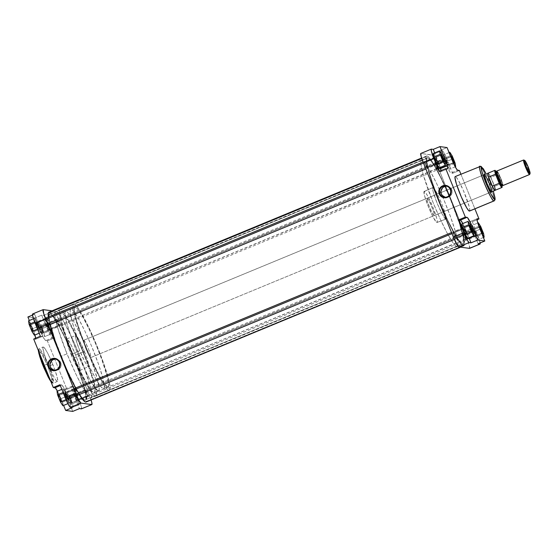 <?xml version="1.0" encoding="UTF-8"?>
<svg xmlns="http://www.w3.org/2000/svg" width="558" height="558" viewBox="0 0 558 558"><rect width="100%" height="100%" fill="white"/><g stroke="black" fill="none" stroke-linecap="round" stroke-linejoin="round"><path stroke-width="0.42" stroke-dasharray="2.79 2.09" d="M50.855 381.484L52.006 378.317L47.932 366.508L48.72 366.236L52.292 376.155L53.331 383.151L49.523 378.185A18.672 2.204 67.5 0 0 53.331 383.151A18.672 2.204 67.5 0 0 48.72 366.236L52.843 364.534A18.672 2.204 -112.5 0 1 57.453 381.449A18.672 2.204 -112.5 0 1 50.178 369.438A18.672 2.204 -112.5 0 1 47.883 364.074A18.672 2.204 -112.5 0 1 47.8 363.851L44.312 365.295L47.8 363.851L44.347 354.309L42.903 348.101L42.98 347.181L43.963 347.32L47.165 352.217L51.434 361.159L55.319 371.119L57.523 378.743L57.3 381.463L55.8 380.019L53.47 376.162L47.8 363.851A18.672 2.204 -112.5 0 1 43.182 346.936A18.672 2.204 -112.5 0 1 52.843 364.534L48.72 366.236A18.672 2.204 67.5 0 0 39.06 348.638A18.672 2.204 67.5 0 0 39.402 353.137L39.06 348.638L40.964 350.424L43.831 355.418L48.72 366.236L47.932 366.508L40.748 351.714L38.809 349.601L38.46 351.401M30.753 324.826A3.229 0.384 -112.5 0 1 30.774 324.833A3.229 0.384 -112.5 0 1 32.308 327.672A3.229 0.384 -112.5 0 1 33.222 330.761A3.229 0.384 -112.5 0 1 33.159 330.796L32.859 331.529A3.787 0.446 67.5 0 0 32.929 331.48A3.787 0.446 67.5 0 0 31.855 327.853A3.787 0.446 67.5 0 0 30.055 324.533A3.787 0.446 67.5 0 0 30.027 324.526L30.753 324.826L46.886 318.158A3.229 0.384 -112.5 0 1 48.49 321.094A3.229 0.384 -112.5 0 1 49.327 324.121A3.229 0.384 -112.5 0 1 49.299 324.128L33.159 330.796A3.229 0.384 67.5 0 0 33.187 330.796A3.229 0.384 67.5 0 0 32.35 327.769A3.229 0.384 67.5 0 0 30.753 324.826A3.229 0.384 67.5 0 0 30.725 324.833A3.229 0.384 67.5 0 0 31.562 327.86A3.229 0.384 67.5 0 0 33.159 330.796L49.299 324.128A3.229 0.384 -112.5 0 1 47.702 321.185A3.229 0.384 -112.5 0 1 46.865 318.158L30.753 324.826L29.951 324.575L30.927 327.958L32.859 331.529L31.952 328.097L30.027 324.526A3.787 0.446 67.5 0 0 30.927 327.958A3.787 0.446 67.5 0 0 32.859 331.529L33.159 330.796A3.229 0.384 -112.5 0 1 31.52 327.755A3.229 0.384 -112.5 0 1 30.753 324.826L30.055 324.533M59.239 395.336A3.229 0.384 -112.5 0 1 59.26 395.343A3.229 0.384 -112.5 0 1 60.794 398.182A3.229 0.384 -112.5 0 1 61.708 401.272A3.229 0.384 -112.5 0 1 61.652 401.314L61.345 402.046A3.787 0.446 67.5 0 0 61.415 401.997A3.787 0.446 67.5 0 0 60.341 398.37A3.787 0.446 67.5 0 0 58.541 395.043A3.787 0.446 67.5 0 0 58.513 395.036L59.239 395.336L75.379 388.668A3.229 0.384 -112.5 0 1 76.976 391.611A3.229 0.384 -112.5 0 1 77.82 394.632A3.229 0.384 -112.5 0 1 77.792 394.639L61.652 401.314A3.229 0.384 67.5 0 0 61.68 401.307A3.229 0.384 67.5 0 0 60.836 398.279A3.229 0.384 67.5 0 0 59.239 395.336A3.229 0.384 67.5 0 0 59.211 395.343A3.229 0.384 67.5 0 0 60.048 398.37A3.229 0.384 67.5 0 0 61.652 401.314L77.792 394.639A3.229 0.384 -112.5 0 1 76.188 391.695A3.229 0.384 -112.5 0 1 75.351 388.668L59.239 395.336L58.444 395.085L59.42 398.468L61.345 402.046L60.438 398.607L58.513 395.036A3.787 0.446 67.5 0 0 59.42 398.468A3.787 0.446 67.5 0 0 61.345 402.046L61.652 401.314A3.229 0.384 -112.5 0 1 60.006 398.266A3.229 0.384 -112.5 0 1 59.239 395.336L58.541 395.043M41.048 326.221A3.229 0.384 -112.5 0 1 41.069 326.228A3.229 0.384 -112.5 0 1 42.603 329.06A3.229 0.384 -112.5 0 1 43.517 332.149A3.229 0.384 -112.5 0 1 43.461 332.191L43.154 332.924A3.787 0.446 67.5 0 0 43.224 332.875A3.787 0.446 67.5 0 0 42.15 329.248A3.787 0.446 67.5 0 0 40.35 325.921A3.787 0.446 67.5 0 0 40.322 325.914L41.048 326.221L57.188 319.546A3.229 0.384 -112.5 0 1 58.785 322.489A3.229 0.384 -112.5 0 1 59.622 325.516A3.229 0.384 -112.5 0 1 59.601 325.516L43.461 332.191A3.229 0.384 67.5 0 0 43.489 332.191A3.229 0.384 67.5 0 0 42.645 329.164A3.229 0.384 67.5 0 0 41.048 326.221A3.229 0.384 67.5 0 0 41.02 326.221A3.229 0.384 67.5 0 0 41.857 329.248A3.229 0.384 67.5 0 0 43.461 332.191L59.601 325.516A3.229 0.384 -112.5 0 1 57.997 322.58A3.229 0.384 -112.5 0 1 57.16 319.553A3.229 0.384 -112.5 0 1 57.188 319.546L41.048 326.221L40.246 325.97L41.229 329.353L43.154 332.924L42.248 329.492L40.322 325.914A3.787 0.446 67.5 0 0 41.229 329.353A3.787 0.446 67.5 0 0 43.154 332.924L43.461 332.191A3.229 0.384 -112.5 0 1 41.815 329.15A3.229 0.384 -112.5 0 1 41.048 326.221M69.534 396.731A3.229 0.384 -112.5 0 1 69.562 396.738A3.229 0.384 -112.5 0 1 71.096 399.57A3.229 0.384 -112.5 0 1 72.01 402.66A3.229 0.384 -112.5 0 1 71.947 402.702L71.64 403.434A3.787 0.446 67.5 0 0 71.71 403.385A3.787 0.446 67.5 0 0 70.643 399.758A3.787 0.446 67.5 0 0 68.836 396.431A3.787 0.446 67.5 0 0 68.808 396.424L69.534 396.731L85.674 390.056A3.229 0.384 -112.5 0 1 87.271 392.999A3.229 0.384 -112.5 0 1 88.115 396.027A3.229 0.384 -112.5 0 1 88.087 396.027L71.947 402.702A3.229 0.384 67.5 0 0 71.975 402.702A3.229 0.384 67.5 0 0 71.138 399.674A3.229 0.384 67.5 0 0 69.534 396.731A3.229 0.384 67.5 0 0 69.506 396.731A3.229 0.384 67.5 0 0 70.35 399.758A3.229 0.384 67.5 0 0 71.947 402.702L88.087 396.027A3.229 0.384 -112.5 0 1 86.483 393.09A3.229 0.384 -112.5 0 1 85.646 390.063A3.229 0.384 -112.5 0 1 85.674 390.056L69.534 396.731L68.739 396.48L69.715 399.863L71.64 403.434L70.74 400.002L68.808 396.424A3.787 0.446 67.5 0 0 69.715 399.863A3.787 0.446 67.5 0 0 71.64 403.434L71.947 402.702A3.229 0.384 -112.5 0 1 70.308 399.661A3.229 0.384 -112.5 0 1 69.534 396.731M54.077 370.24A5.671 5.615 -82.3 0 0 57.669 370.01L56.232 369.821L57.669 370.01A5.671 5.615 -82.3 0 0 55.584 359.101L55.04 359.129M75.63 354.993L84.356 351.366A16.831 1.988 -112.5 0 1 88.52 366.613A16.831 1.988 -112.5 0 1 79.808 350.752L71.019 354.365A17.068 2.016 67.5 0 0 79.85 370.449A17.068 2.016 67.5 0 0 75.63 354.993L70.448 343.735L66.946 338.887L66.737 341.377L68.753 348.345L76.209 365.623L79.131 370.1L79.703 370.47L80.101 369.382L78.79 363.711L75.63 354.993A17.068 2.016 67.5 0 0 66.807 338.901A17.068 2.016 67.5 0 0 71.019 354.365L79.808 350.752A16.831 1.988 -112.5 0 1 75.658 335.504A16.831 1.988 -112.5 0 1 84.356 351.366L75.63 354.993M73.809 357.95L79.641 355.53A46.774 5.524 -112.5 0 1 91.198 397.903A46.774 5.524 -112.5 0 1 67.009 353.821L61.171 356.241A46.774 5.524 67.5 0 0 85.36 400.316A46.774 5.524 67.5 0 0 73.809 357.95L64.819 337.451L57.983 324.184L52.592 315.933L50.708 314.119L49.474 313.952L48.916 316.791L49.969 323.103L56.365 343.714L66.514 368.838L76.99 390L81.224 396.738L84.265 400.072L85.507 400.239L86.058 397.394L85.011 391.081L82.451 381.839L73.809 357.95A46.774 5.524 67.5 0 0 49.613 313.868A46.774 5.524 67.5 0 0 61.171 356.241L67.009 353.821A46.774 5.524 -112.5 0 1 55.451 311.455A46.774 5.524 -112.5 0 1 79.641 355.53L73.809 357.95M65.119 389.121L71.815 386.352A11.599 1.367 -112.5 0 0 74.681 396.864L67.985 399.633L74.681 396.864L79.431 408.63L72.819 391.828L71.682 387.51L71.912 386.345L65.216 389.114A11.599 1.367 67.5 0 0 65.119 389.121A11.599 1.367 67.5 0 0 67.985 399.633L72.735 411.399L65.377 392.107L64.993 389.275L66.932 389.345L47.353 340.882L45.637 340.652L52.333 337.883L50.729 335.958L48.204 331.061L41.676 315.172L44.124 315.898L47.27 321.582L54.049 338.113L52.333 337.883A11.599 1.367 -112.5 0 1 46.426 326.939L39.73 329.708L34.98 317.941L27.9 316.986L34.98 317.941L39.73 329.708A11.599 1.367 67.5 0 0 45.637 340.652L43.259 337.36L39.73 329.708L46.426 326.939L41.676 315.172L34.98 317.941L41.676 315.172L43.545 315.423L54.014 311.092A10.476 1.235 -112.5 0 1 59.35 320.976L48.874 325.307A10.476 1.235 67.5 0 0 43.545 315.423L54.014 311.092L55.465 312.836L59.35 320.976L89.273 395.05A10.476 1.235 -112.5 0 1 90.926 399.514M50.827 334.061L50.283 330.587L47.374 323.389L45.01 319.671L45.554 323.145L48.462 330.336L50.827 334.061L50.283 330.587L47.374 323.389L41.194 325.942L44.103 333.14L44.647 336.614L42.282 332.896L39.374 325.698L38.83 322.224L41.194 325.942L44.103 333.14L50.283 330.587L44.103 333.14L44.647 336.614L50.827 334.061L44.647 336.614L42.282 332.896L48.462 330.336L50.827 334.061M71.815 386.352A11.599 1.367 -112.5 0 1 71.912 386.345L73.628 386.575L80.485 403.929L81.433 407.354L81.301 408.881M79.313 404.571L78.769 401.097L75.86 393.899L73.503 390.181L74.047 393.655L76.948 400.846L79.313 404.571L78.769 401.097L75.86 393.899L69.68 396.459L72.589 403.65L73.133 407.124L70.768 403.406L67.86 396.208L67.316 392.734L69.68 396.459L72.589 403.65L78.769 401.097L72.589 403.65L73.133 407.124L79.313 404.571L73.133 407.124L70.768 403.406L76.948 400.846L79.313 404.571M57.383 391.025L60.906 398.677L67.602 395.908A11.599 1.367 -112.5 0 0 61.701 384.964L60.306 385.536L61.701 384.964L59.978 384.734L61.875 385.034L64.079 388.256L72.359 407.675L67.602 395.908L60.906 398.677L63.626 405.408L60.906 398.677A11.599 1.367 67.5 0 0 57.453 391.165M69.018 403.176L68.474 399.702L65.565 392.511L63.2 388.786L63.745 392.26L66.653 399.458L69.018 403.176L68.474 399.702L65.565 392.511L59.385 395.064L62.294 402.255L62.838 405.736L62.294 402.255L68.474 399.702L62.294 402.255L59.385 395.064L65.565 392.511L63.2 388.786L63.745 392.26L66.653 399.458L69.018 403.176L67.909 403.636L69.018 403.176M32.608 313.987L34.596 314.217L40.169 328.076L42.345 335.337L42.255 336.474L40.399 336.272L42.122 336.502L35.426 339.271L33.703 339.041L35.426 339.271A11.599 1.367 67.5 0 0 35.524 339.257A11.599 1.367 67.5 0 0 35.663 338.225M38.167 328.948L40.532 332.666L39.988 329.192L37.079 321.994L34.715 318.276L35.259 321.75L38.167 328.948L40.532 332.666L39.988 329.192L33.808 331.745L34.345 335.219L33.808 331.745L39.988 329.192L37.079 321.994L34.715 318.276L35.259 321.75L38.167 328.948L37.546 329.199L38.167 328.948M46.865 318.158A3.229 0.384 -112.5 0 1 46.886 318.158L47.66 321.08L49.299 324.128L48.532 321.199L46.886 318.158L30.725 324.833M35.524 339.257L42.22 336.488A11.599 1.367 -112.5 0 0 39.353 325.984L32.657 328.753L34.896 334.995A11.599 1.367 67.5 0 0 32.657 328.753L29.323 320.508L32.657 328.753L39.353 325.984L34.596 314.217L32.531 315.068L34.596 314.217L32.727 313.959L43.196 309.634L32.727 313.959A10.476 1.235 67.5 0 0 32.636 313.973M81.391 408.875A10.476 1.235 67.5 0 0 78.804 399.382L89.273 395.05L91.212 400.407M75.351 388.668A3.229 0.384 -112.5 0 1 75.379 388.668L76.146 391.59L77.792 394.639L77.018 391.709L75.379 388.668L59.211 395.343M35.566 337.583L35.426 339.271L42.122 336.502A11.599 1.367 -112.5 0 0 42.22 336.488M52.061 310.827L54.014 311.092L52.061 310.827M57.188 319.546L57.955 322.475L59.601 325.516L58.827 322.594L57.188 319.546M85.674 390.056L86.441 392.985L88.087 396.027L87.313 393.104L85.674 390.056M67.009 353.821L58.36 329.931L55.8 320.69L54.754 314.377L55.312 311.531L56.546 311.699L59.594 315.033L63.821 321.771L74.298 342.933L84.446 368.057L90.849 388.668L91.896 394.98L91.345 397.819L90.103 397.652L88.22 395.838L82.828 387.587L75.993 374.32L67.009 353.821M79.808 350.752L76.697 342.152L75.4 336.558L75.595 335.532L76.355 335.846L78.664 339.215L86.085 355.871L88.387 363.286L88.562 366.585L87.02 365.323L84.921 361.849L79.808 350.752M42.443 364.228L43.761 367.478M48.539 377.675L49.153 378.791M49.739 379.782L50.276 380.647M50.771 381.372L52.417 382.711L52.424 380.144L47.932 366.508L42.38 354.497L38.39 350.64M38.593 352.21L38.795 353.158M40.713 359.533L41.25 361.054M47.353 340.882L54.049 338.113L48.874 325.307L59.35 320.976L89.273 395.05L78.804 399.382L73.628 386.575L66.932 389.345L47.353 340.882L54.049 338.113L52.333 337.883L45.637 340.652L47.353 340.882M65.216 389.114L71.912 386.345L73.628 386.575L66.932 389.345L65.216 389.114M53.889 370.184L56.072 370.414L58.172 369.78L59.873 368.378L61.052 365.895L61.066 363.683L59.915 361.193L57.732 359.54L55.584 359.101M28.535 320.836L30.899 324.554L33.808 331.745L30.899 324.554L37.079 321.994L30.899 324.554L28.535 320.836M39.172 333.231L40.532 332.666L39.172 333.231M34.652 322.001L35.259 321.75L34.652 322.001M33.501 318.778L34.715 318.276L33.501 318.778M57.021 391.346L59.385 395.064L57.021 391.346M66.06 399.702L66.653 399.458L66.06 399.702M63.124 392.518L63.745 392.26L63.124 392.518M61.847 389.351L63.2 388.786L61.847 389.351M76.948 400.846L70.768 403.406L67.86 396.208L74.047 393.655L76.948 400.846M74.047 393.655L67.86 396.208L67.316 392.734L73.503 390.181L74.047 393.655M73.503 390.181L67.316 392.734L69.68 396.459L75.86 393.899L73.503 390.181M48.462 330.336L42.282 332.896L39.374 325.698L45.554 323.145L48.462 330.336M45.554 323.145L39.374 325.698L38.83 322.224L45.01 319.671L45.554 323.145M45.01 319.671L38.83 322.224L41.194 325.942L47.374 323.389L45.01 319.671M85.904 399.591A46.774 5.524 67.5 0 0 71.319 351.938A46.774 5.524 67.5 0 0 49.613 313.868A46.774 5.524 67.5 0 0 49.076 314.593L426.793 158.409A46.774 5.524 -112.5 0 1 427.337 157.684A46.774 5.524 -112.5 0 1 449.044 195.753A46.774 5.524 -112.5 0 1 463.621 243.407L85.904 399.591L85.848 395.392L84.928 390.719L81.133 377.738L75.267 361.612L66.388 340.785L59.371 326.688L52.445 315.758L50.604 314.049L49.411 314.001L48.93 317.007L49.502 320.955L55.144 340.275L66.765 369.389L72.184 380.905L78.713 392.923L82.528 398.426L85.053 400.365L85.904 399.591L463.621 243.407L463.196 237.045L460.029 225.181L449.546 196.939L442.292 180.75L435.491 167.63L430.169 159.574L427.644 157.635L426.793 158.409L426.849 162.608L429.36 173.238L434.291 188.081L440.876 204.877L448.123 221.066L456.43 236.738L461.25 243.302L462.77 244.181L463.621 243.407A46.774 5.524 -112.5 0 1 463.084 244.132A46.774 5.524 -112.5 0 1 441.378 206.062A46.774 5.524 -112.5 0 1 426.793 158.409L49.076 314.593A46.774 5.524 67.5 0 0 63.654 362.247A46.774 5.524 67.5 0 0 85.36 400.316A46.774 5.524 67.5 0 0 85.904 399.591M426.061 156.707L421.771 158.486L426.94 155.898L428.53 156.819L430.755 159.435L438.511 172.575L447.851 192.405L454.979 209.968L460.622 226.15L463.914 238.489L464.361 245.108A48.644 5.747 -112.5 0 1 463.796 245.862A48.644 5.747 -112.5 0 1 441.225 206.272A48.644 5.747 -112.5 0 1 426.061 156.707A48.644 5.747 -112.5 0 1 426.619 155.954A48.644 5.747 -112.5 0 1 449.197 195.544A48.644 5.747 -112.5 0 1 464.361 245.108L463.475 245.918L461.891 244.997L456.883 238.168L450.097 225.676L442.564 209.403L435.442 191.847L429.8 175.665L426.507 163.327L426.061 156.707M86.078 402.046A48.644 5.747 67.5 0 0 86.636 401.293L464.361 245.108L86.636 401.293A48.644 5.747 67.5 0 0 71.473 351.728A48.644 5.747 67.5 0 0 48.902 312.138M50.094 325.063L48.358 316.986A48.644 5.747 67.5 0 0 49.927 324.435M75.56 388.026A48.644 5.747 67.5 0 0 79.299 394.576L75.56 388.026M49.223 312.082L51.845 314.105L57.383 322.482L64.456 336.132L71.996 352.963L82.898 382.335L86.19 394.673L86.636 401.293M86.288 401.913L85.758 402.102M471.65 231.779A3.229 0.384 67.5 0 0 471.643 231.089A3.229 0.384 -112.5 0 1 471.677 231.779A3.229 0.384 -112.5 0 1 471.65 231.779L455.509 238.454A3.229 0.384 67.5 0 0 455.537 238.447A3.229 0.384 67.5 0 0 454.7 235.42A3.229 0.384 67.5 0 0 453.096 232.484L469.236 225.809L469.452 225.292L469.236 225.809A3.229 0.384 -112.5 0 1 469.669 226.325A3.229 0.384 67.5 0 0 469.236 225.809L453.096 232.484A3.229 0.384 67.5 0 0 453.068 232.484A3.229 0.384 67.5 0 0 453.912 235.511A3.229 0.384 67.5 0 0 455.509 238.454L471.65 231.779A3.229 0.384 -112.5 0 1 470.052 228.836A3.229 0.384 -112.5 0 1 469.208 225.809A3.229 0.384 -112.5 0 1 469.236 225.809A3.229 0.384 67.5 0 0 469.18 225.851A3.229 0.384 67.5 0 0 470.094 228.94A3.229 0.384 67.5 0 0 471.629 231.772A3.229 0.384 67.5 0 0 471.65 231.779L472.319 232.058L471.65 231.779M443.164 161.269A3.229 0.384 67.5 0 0 443.15 160.578A3.229 0.384 -112.5 0 1 443.191 161.269A3.229 0.384 -112.5 0 1 443.164 161.269L427.023 167.944A3.229 0.384 67.5 0 0 427.051 167.937A3.229 0.384 67.5 0 0 426.214 164.91A3.229 0.384 67.5 0 0 424.61 161.973L440.75 155.298L440.966 154.782L440.75 155.298A3.229 0.384 -112.5 0 1 441.183 155.815A3.229 0.384 67.5 0 0 440.75 155.298L424.61 161.973A3.229 0.384 67.5 0 0 424.582 161.973A3.229 0.384 67.5 0 0 425.419 165.001A3.229 0.384 67.5 0 0 427.023 167.944L443.164 161.269A3.229 0.384 -112.5 0 1 441.559 158.326A3.229 0.384 -112.5 0 1 440.722 155.298A3.229 0.384 -112.5 0 1 440.75 155.298A3.229 0.384 67.5 0 0 440.687 155.34A3.229 0.384 67.5 0 0 441.601 158.43A3.229 0.384 67.5 0 0 443.136 161.262A3.229 0.384 67.5 0 0 443.164 161.269L443.826 161.548L443.164 161.269M453.459 162.664A3.229 0.384 67.5 0 0 453.452 161.966A3.229 0.384 -112.5 0 1 453.487 162.657A3.229 0.384 -112.5 0 1 453.459 162.664L437.319 169.332A3.229 0.384 67.5 0 0 437.346 169.332A3.229 0.384 67.5 0 0 436.509 166.305A3.229 0.384 67.5 0 0 434.905 163.361L451.045 156.686L451.262 156.17L451.045 156.686A3.229 0.384 -112.5 0 1 451.478 157.203A3.229 0.384 67.5 0 0 451.045 156.686L434.905 163.361A3.229 0.384 67.5 0 0 434.877 163.368A3.229 0.384 67.5 0 0 435.721 166.389A3.229 0.384 67.5 0 0 437.319 169.332L453.459 162.664A3.229 0.384 -112.5 0 1 451.854 159.721A3.229 0.384 -112.5 0 1 451.017 156.693A3.229 0.384 -112.5 0 1 451.045 156.686A3.229 0.384 67.5 0 0 450.983 156.728A3.229 0.384 67.5 0 0 451.903 159.818A3.229 0.384 67.5 0 0 453.438 162.657L454.121 162.943L453.459 162.664A3.229 0.384 67.5 0 0 453.459 162.664L454.156 162.957M481.945 233.174A3.229 0.384 67.5 0 0 481.938 232.484A3.229 0.384 -112.5 0 1 481.973 233.167A3.229 0.384 -112.5 0 1 481.945 233.174L465.804 239.842A3.229 0.384 67.5 0 0 465.832 239.842A3.229 0.384 67.5 0 0 464.995 236.815A3.229 0.384 67.5 0 0 463.398 233.872L479.531 227.204L479.747 226.681L479.531 227.204A3.229 0.384 -112.5 0 1 479.971 227.713A3.229 0.384 67.5 0 0 479.531 227.204L463.398 233.872A3.229 0.384 67.5 0 0 463.37 233.879A3.229 0.384 67.5 0 0 464.207 236.906A3.229 0.384 67.5 0 0 465.804 239.842L481.945 233.174A3.229 0.384 -112.5 0 1 480.347 230.231A3.229 0.384 -112.5 0 1 479.51 227.204A3.229 0.384 -112.5 0 1 479.531 227.204A3.229 0.384 67.5 0 0 479.475 227.239A3.229 0.384 67.5 0 0 480.389 230.328A3.229 0.384 67.5 0 0 481.924 233.167L482.614 233.453L481.945 233.174A3.229 0.384 67.5 0 0 481.945 233.174L482.642 233.467M491.11 192.029A9.353 1.102 67.5 0 0 488.878 183.54A9.353 1.102 67.5 0 0 484.121 174.717L484.121 174.717A9.353 1.102 -112.5 0 1 488.759 183.247A9.353 1.102 -112.5 0 1 491.193 192.015A9.353 1.102 -112.5 0 1 491.11 192.029L434.11 215.597A9.353 1.102 67.5 0 0 434.187 215.59A9.353 1.102 67.5 0 0 431.759 206.816A9.353 1.102 67.5 0 0 427.121 198.285L484.121 174.717L427.121 198.285A9.353 1.102 67.5 0 0 427.037 198.299A9.353 1.102 67.5 0 0 429.472 207.067A9.353 1.102 67.5 0 0 434.11 215.597L491.11 192.029A9.353 1.102 -112.5 0 1 486.471 183.498A9.353 1.102 -112.5 0 1 484.044 174.731A9.353 1.102 -112.5 0 1 484.121 174.717A9.353 1.102 67.5 0 0 483.946 174.842A9.353 1.102 67.5 0 0 486.597 183.798A9.353 1.102 67.5 0 0 491.047 192.008A9.353 1.102 67.5 0 0 491.11 192.029L491.682 192.266L491.11 192.029M484.428 173.984A9.918 1.172 -112.5 0 1 489.471 183.338A9.918 1.172 -112.5 0 1 491.835 192.336M445.054 197.267A5.671 5.615 -82.3 0 0 448.646 197.037L447.209 196.841L448.646 197.037A5.671 5.615 -82.3 0 0 446.56 186.128L446.009 186.156M480.633 166.298A1.311 1.297 -82.3 0 0 479.95 166.382L479.796 166.403M427.728 157.642L421.89 160.055A46.774 5.524 67.5 0 0 421.499 160.097A46.774 5.524 67.5 0 0 433.657 203.949A46.774 5.524 67.5 0 0 456.856 246.587L462.694 244.174A46.774 5.524 -112.5 0 1 439.495 201.536A46.774 5.524 -112.5 0 1 427.337 157.684A46.774 5.524 -112.5 0 1 427.728 157.642A46.774 5.524 -112.5 0 1 450.927 200.28A46.774 5.524 -112.5 0 1 463.084 244.132A46.774 5.524 -112.5 0 1 462.694 244.174L456.856 246.587L457.748 245.925L457.944 243.623L455.349 231.431L450.494 216.699L443.945 199.931L436.705 183.68L429.869 170.413L424.478 162.162L422.594 160.348L421.353 160.181L420.809 161.667L420.976 164.756L423.396 175.212L433.05 202.47L440.227 219.092L447.265 233.314L453.103 242.967L455.286 245.59L456.856 246.587A46.774 5.524 67.5 0 0 457.246 246.545A46.774 5.524 67.5 0 0 445.089 202.694A46.774 5.524 67.5 0 0 421.89 160.055L427.728 157.642L429.297 158.639L434.187 165.405L440.75 177.577L451.527 201.759L459.025 222.056L463.252 237.359L463.775 242.563L463.224 244.048L461.989 243.881L460.106 242.067L454.714 233.816L447.879 220.549L440.632 204.298L432.68 183.561L428.377 169.709L426.64 160.606L426.828 158.305L427.728 157.642M432.994 187.53L424.324 191.366A16.838 1.988 67.5 0 0 424.178 191.38A16.838 1.988 67.5 0 0 428.565 207.192A16.838 1.988 67.5 0 0 436.907 222.516L445.751 219.113A17.075 2.016 -112.5 0 1 437.298 203.572A17.075 2.016 -112.5 0 1 432.841 187.551A17.075 2.016 -112.5 0 1 432.994 187.53A17.075 2.016 -112.5 0 1 441.469 203.112A17.075 2.016 -112.5 0 1 445.891 219.099A17.075 2.016 -112.5 0 1 445.751 219.113L436.907 222.516L437.298 221.449L436.677 218.171L432.889 207.248L427.777 196.144L425.252 192.126L424.129 191.408L424.554 195.712L428.342 206.634L433.454 217.739L436.907 222.516A16.838 1.988 67.5 0 0 437.047 222.502A16.838 1.988 67.5 0 0 432.68 206.739A16.838 1.988 67.5 0 0 424.324 191.366L432.994 187.53L434.361 188.848L439.062 197.567L442.878 206.711L445.961 216.623L445.751 219.113L442.25 214.265L437.067 203.007L433.231 191.931L432.596 188.611L432.994 187.53M469.515 211.064A18.672 2.204 67.5 0 0 464.661 193.556A18.672 2.204 67.5 0 0 455.398 176.537L479.95 166.382L455.398 176.537A18.672 2.204 67.5 0 0 455.244 176.551M470.575 221.498L470.436 223.186L471.803 227.929L478.101 243.783L473.344 232.016L480.04 229.247L473.344 232.016A11.599 1.367 67.5 0 1 470.478 221.512A11.599 1.367 67.5 0 1 470.575 221.498L477.097 218.799L470.575 221.498L472.298 221.728L477.474 234.534L472.298 221.728L470.575 221.498M480.173 242.981L477.474 234.534A10.476 1.235 -112.5 0 1 480.166 242.932M472.166 225.334L474.53 229.052L477.439 236.25L477.983 239.724L475.618 236.006L472.71 228.808L472.166 225.334L474.53 229.052L477.439 236.25L483.619 233.69L477.439 236.25L477.983 239.724L475.618 236.006L472.71 228.808L472.166 225.334L477.801 223.005L472.166 225.334M420.718 153.596L431.397 149.119L420.92 153.443L431.739 154.908L442.208 150.576L440.339 150.325L445.096 162.092L451.792 159.323L445.096 162.092L449.748 171.669L450.822 172.966L452.719 173.266L446.344 157.642L443.338 151.811L442.368 150.646L440.339 150.325L445.096 162.092A11.599 1.367 67.5 0 0 447.746 168.049A11.599 1.367 67.5 0 0 450.997 173.036L457.693 170.267L450.997 173.036L452.719 173.266L459.415 170.504L452.719 173.266L447.544 160.46L437.067 164.791A10.476 1.235 67.5 0 0 431.739 154.908L442.208 150.576A10.476 1.235 -112.5 0 1 447.544 160.46L437.067 164.791L432.087 155.131L420.92 153.443A10.476 1.235 67.5 0 0 420.83 153.457M444.224 158.298L443.68 154.824L446.044 158.542L448.953 165.74L449.49 169.214L447.132 165.489L444.224 158.298L443.68 154.824L446.044 158.542L452.224 155.989L446.044 158.542L448.953 165.74L449.49 169.214L447.132 165.489L444.224 158.298L450.355 155.766L444.224 158.298M447.579 168.879L440.883 171.648A11.599 1.367 67.5 0 1 440.785 171.655L447.481 168.886L440.785 171.655L439.069 171.425L440.918 171.627L441.015 170.49M440.415 167.895L434.689 152.892L438.016 161.136L443.631 158.814L438.016 161.136A11.599 1.367 67.5 0 1 440.262 167.379M433.385 153.429L435.749 157.154L438.651 164.345L439.195 167.819L438.651 164.345L444.831 161.792L438.651 164.345L435.749 157.154L441.343 154.838L435.749 157.154L433.385 153.429M462.819 223.549A11.599 1.367 67.5 0 1 466.272 231.061L471.88 228.738L466.272 231.061L468.992 237.792L462.742 223.409M461.871 223.939L464.235 227.664L467.144 234.855L467.688 238.329L467.144 234.855L473.324 232.302L467.144 234.855L464.235 227.664L469.829 225.348L464.235 227.664L461.871 223.939M469.585 248.359A10.476 1.235 67.5 0 0 466.997 238.866L477.474 234.534L466.997 238.866L437.067 164.791L467.737 240.756L469.355 245.666L469.501 248.366M493.907 200.929C495.497 202.073 494.011 196.43 489.45 184.001C483.912 171.432 480.745 165.566 479.95 166.382A18.672 2.204 -112.5 0 1 489.213 183.408A18.672 2.204 -112.5 0 1 494.067 200.915M486.151 173.852L493.314 191.143M492.065 191.701L489.101 182.438L484.756 174.201M427.121 198.285L429.039 200.943L431.529 206.265L433.81 212.563L434.222 215.569L432.513 213.526L429.353 206.774L427.247 200.706L427.121 198.285M465.804 239.842L464.165 236.801L463.398 233.872L465.037 236.92L465.804 239.842M437.319 169.332L435.679 166.291L434.905 163.361L436.551 166.41L437.319 169.332L453.487 162.657M427.023 167.944L425.377 164.896L424.61 161.973L426.249 165.015L427.023 167.944M455.509 238.454L453.87 235.406L453.096 232.484L454.742 235.525L455.509 238.454M460.908 174.208L474.9 208.838L460.908 174.208M469.355 211.084L469.794 209.899L469.097 206.265L463.489 190.773L457.978 179.634L456.025 176.935L455.042 176.802M440.339 150.325L447.035 147.556L440.339 150.325M477.034 219.775L472.298 221.728L477.034 219.775M440.883 171.648A11.599 1.367 67.5 0 0 441.029 170.615M444.865 197.211L447.049 197.434L449.148 196.8L450.85 195.405L452.029 192.922L452.043 190.71L450.892 188.213L449.204 186.804L446.56 186.128M470.415 225.104L469.829 225.348L470.415 225.104M441.929 154.594L441.343 154.838L441.929 154.594M453.082 162.378L453.396 163.076L447.132 165.489L453.312 162.936L453.082 162.378M449.071 152.592L443.68 154.824L449.071 152.592M455.244 166.835L449.49 169.214L455.244 166.835M455.133 163.18L448.953 165.74L455.133 163.18M480.71 226.499L474.53 229.052L480.71 226.499M478.89 226.255L472.71 228.808L478.89 226.255M481.749 233.467L475.618 236.006L481.749 233.467M483.374 237.492L477.983 239.724L483.374 237.492M495.923 171.948A0.377 0.37 -82.3 0 0 496.013 171.92L496.704 171.641A7.393 0.872 -112.5 0 1 500.366 178.372A7.393 0.872 -112.5 0 1 502.291 185.305L498.21 176.781L496.704 171.641A0.377 0.37 -82.3 0 0 496.906 171.153C494.625 168.425 502.493 187.9 502.709 185.514A0.377 0.37 -82.3 0 0 502.34 185.284A0.377 0.37 97.7 0 1 502.709 185.514L502.598 183.512L500.868 178.476L502.632 183.575L502.744 185.598M529.675 174.424A7.861 0.928 67.5 0 0 527.526 167.086A7.861 0.928 67.5 0 0 523.774 160.041A7.861 0.928 -112.5 0 1 527.701 167.519A7.861 0.928 -112.5 0 1 529.591 174.521M98.166 390.865A43.036 5.085 -112.5 0 1 76.823 351.638A43.036 5.085 -112.5 0 1 65.635 311.287A43.036 5.085 -112.5 0 1 65.997 311.252L61.708 313.024A43.036 5.085 67.5 0 0 61.345 313.066A43.036 5.085 67.5 0 0 72.533 353.409A43.036 5.085 67.5 0 0 93.87 392.637L98.166 390.865L93.87 392.637L94.7 392.03L94.874 389.909L92.489 378.694L88.018 365.141L81.998 349.713L75.337 334.758L69.046 322.559L64.086 314.97L62.357 313.296L61.213 313.143L60.71 314.51L60.864 317.356L63.096 326.974L67.56 340.526L73.579 355.955L80.247 370.903L86.532 383.109L91.491 390.698L93.87 392.637A43.036 5.085 67.5 0 0 94.232 392.602A43.036 5.085 67.5 0 0 83.044 352.251A43.036 5.085 67.5 0 0 61.708 313.024L65.997 311.252A43.036 5.085 -112.5 0 1 87.341 350.48A43.036 5.085 -112.5 0 1 98.522 390.823A43.036 5.085 -112.5 0 1 98.166 390.865L94.714 387.531L89.343 378.652L77.876 354.177L71.849 338.748L67.385 325.195L65.16 315.584L65 312.738L65.509 311.364L66.646 311.517L68.376 313.191L73.335 320.787L79.627 332.986L86.288 347.941L92.314 363.363L97.566 379.761L99.164 388.138L98.989 390.251L98.166 390.865M60.306 309.564L74.04 303.887A46.774 5.524 -112.5 0 1 97.238 346.525A46.774 5.524 -112.5 0 1 109.396 390.377A46.774 5.524 -112.5 0 1 109.005 390.419L95.272 396.103A46.774 5.524 67.5 0 0 95.662 396.061A46.774 5.524 67.5 0 0 83.505 352.203A46.774 5.524 67.5 0 0 60.306 309.564A46.774 5.524 67.5 0 0 59.915 309.606A46.774 5.524 67.5 0 0 72.073 353.458A46.774 5.524 67.5 0 0 95.272 396.103L109.542 390.3L110.093 387.454L109.047 381.142L105.336 368.301L101.131 356.429L90.675 331.382L80.498 311.65L76.627 305.993L74.744 304.18L73.51 304.012L72.959 305.498L73.126 308.588L74.695 315.954L78.999 329.806L85.207 346.302L92.377 362.923L99.415 377.145L105.26 386.799L107.436 389.421L109.005 390.419A46.774 5.524 -112.5 0 1 85.806 347.78A46.774 5.524 -112.5 0 1 73.649 303.929A46.774 5.524 -112.5 0 1 74.04 303.887L60.306 309.564L61.875 310.562L64.058 313.184L69.896 322.838L82.361 349.441L88.91 366.208L93.765 380.94L96.185 391.395L96.353 394.485L95.809 395.978L94.567 395.81L92.684 393.99L87.292 385.738L80.457 372.479L71.473 351.979L65.265 335.484L60.962 321.631L59.218 312.529L59.413 310.227L60.306 309.564M107.61 386.959A43.036 5.085 -112.5 0 1 86.267 347.732A43.036 5.085 -112.5 0 1 75.079 307.388A43.036 5.085 -112.5 0 1 75.442 307.346L71.152 309.118A43.036 5.085 67.5 0 0 70.789 309.16A43.036 5.085 67.5 0 0 81.977 349.503A43.036 5.085 67.5 0 0 103.314 388.738L107.61 386.959L103.314 388.738L104.144 388.124L104.318 386.003L102.714 377.633L98.759 364.89L91.442 345.807L84.774 330.859L78.49 318.653L73.53 311.064L71.794 309.39L70.657 309.237L70.155 310.604L70.308 313.45L72.533 323.068L77.004 336.62L83.023 352.049L89.685 366.997L95.976 379.203L100.935 386.792L103.314 388.738A43.036 5.085 67.5 0 0 103.676 388.696A43.036 5.085 67.5 0 0 92.489 348.352A43.036 5.085 67.5 0 0 71.152 309.118L75.442 307.346A43.036 5.085 -112.5 0 1 96.785 346.574A43.036 5.085 -112.5 0 1 107.966 386.924A43.036 5.085 -112.5 0 1 107.61 386.959L104.158 383.632L98.787 374.746L87.313 350.271L81.294 334.849L76.83 321.289L74.598 311.678L74.444 308.832L74.946 307.458L76.09 307.611L77.82 309.285L82.779 316.881L89.071 329.081L95.732 344.035L101.758 359.464L107.01 375.855L108.608 384.232L108.433 386.352L107.61 386.959M495.162 190.25L495.051 190.397A9.353 1.102 67.5 0 0 492.442 181.378A9.353 1.102 67.5 0 0 487.922 173.147L83.735 340.275L487.922 173.147A9.353 1.102 -112.5 0 1 492.561 181.678A9.353 1.102 -112.5 0 1 494.995 190.445L90.808 357.573A9.353 1.102 67.5 0 0 88.373 348.799A9.353 1.102 67.5 0 0 83.735 340.275A9.353 1.102 67.5 0 0 83.658 340.282A9.353 1.102 67.5 0 0 86.092 349.057A9.353 1.102 67.5 0 0 90.731 357.58A9.353 1.102 67.5 0 0 90.808 357.573M491.333 191.938L90.731 357.58L491.333 191.938M501.963 185.905L497.666 174.508L490.796 177.346A9.263 1.095 67.5 0 0 488.104 173.175L494.974 170.329L488.104 173.175A9.263 1.095 -112.5 0 1 490.796 177.346A9.263 1.095 -112.5 0 1 494.458 186.414L501.328 183.575A9.263 1.095 -112.5 0 1 501.865 185.479M501.649 185.549A7.393 0.872 67.5 0 0 499.584 178.427A7.393 0.872 67.5 0 0 496.013 171.92A0.377 0.37 97.7 0 1 495.818 171.948M502.863 185.556A7.861 0.928 67.5 0 0 500.665 177.974A7.861 0.928 67.5 0 0 496.871 171.062L523.655 159.986L496.871 171.062L500.575 177.765L497.527 171.752L496.76 171.257L497.011 173.154L499.947 180.952L502.709 185.514C504.983 188.234 497.122 168.767 496.906 171.153A0.377 0.37 97.7 0 1 496.704 171.641L496.013 171.92C496.215 169.653 503.707 188.186 501.537 185.598M495.106 190.299A9.263 1.095 67.5 0 0 494.458 186.414L501.328 183.575L496.013 171.487M496.69 171.634A7.393 0.872 -112.5 0 1 496.704 171.641C496.906 169.367 504.39 187.9 502.228 185.312M495.79 171.885L499.194 178.337L501.516 185.814M496.215 171.815A9.263 1.095 -112.5 0 1 497.666 174.508L490.796 177.346L494.458 186.414M83.735 340.275L85.653 342.933L88.499 349.099L90.598 355.167L90.731 357.58L88.813 354.93L85.967 348.757L83.867 342.689L83.735 340.275M495.853 171.948L501.516 185.64M46.977 324.456L46.767 324.826A3.369 0.398 67.5 0 0 48.009 328.062A3.369 0.398 67.5 0 0 49.153 329.973A3.369 0.398 67.5 0 0 49.076 328.899L49.543 328.983A3.739 0.439 -112.5 0 1 49.634 330.176A3.739 0.439 -112.5 0 1 48.365 328.048A3.739 0.439 -112.5 0 1 46.977 324.456A3.739 0.439 67.5 0 0 48.448 328.237A3.739 0.439 67.5 0 0 49.69 330.183A3.739 0.439 67.5 0 0 49.543 328.983L447.739 164.052A3.369 0.398 -112.5 0 1 447.907 165.091A3.369 0.398 -112.5 0 1 446.832 163.55A3.369 0.398 -112.5 0 1 445.43 159.979L444.963 159.895A3.739 0.439 67.5 0 0 446.519 163.857A3.739 0.439 67.5 0 0 447.711 165.573A3.739 0.439 67.5 0 0 447.523 164.422A3.739 0.439 -112.5 0 1 447.669 165.621A3.739 0.439 -112.5 0 1 446.428 163.675A3.739 0.439 -112.5 0 1 444.963 159.895L46.977 324.456L444.963 159.895A3.739 0.439 -112.5 0 1 444.81 158.702A3.739 0.439 -112.5 0 1 446.058 160.641A3.739 0.439 -112.5 0 1 447.523 164.422L49.543 328.983A3.739 0.439 67.5 0 0 48.072 325.202A3.739 0.439 67.5 0 0 46.83 323.263A3.739 0.439 67.5 0 0 46.977 324.456A3.739 0.439 -112.5 0 1 46.795 323.305A3.739 0.439 -112.5 0 1 47.988 325.021A3.739 0.439 -112.5 0 1 49.543 328.983L49.076 328.899L49.216 329.973L48.595 329.22L46.712 323.773L49.076 328.899A3.369 0.398 67.5 0 0 47.674 325.335A3.369 0.398 67.5 0 0 46.6 323.793A3.369 0.398 67.5 0 0 46.767 324.826L46.977 324.456M447.739 164.052L447.788 165.112L446.77 163.417L445.291 158.911L446.923 161.792L447.523 164.422A3.739 0.439 67.5 0 0 446.142 160.83A3.739 0.439 67.5 0 0 444.872 158.709A3.739 0.439 67.5 0 0 444.963 159.895L445.43 159.979A3.369 0.398 -112.5 0 1 445.354 158.911A3.369 0.398 -112.5 0 1 446.498 160.823A3.369 0.398 -112.5 0 1 447.739 164.052M75.469 394.966L75.253 395.336A3.369 0.398 67.5 0 0 76.495 398.572A3.369 0.398 67.5 0 0 77.639 400.484A3.369 0.398 67.5 0 0 77.562 399.409L78.029 399.493A3.739 0.439 -112.5 0 1 78.12 400.686A3.739 0.439 -112.5 0 1 76.851 398.558A3.739 0.439 -112.5 0 1 75.469 394.966A3.739 0.439 67.5 0 0 76.941 398.747A3.739 0.439 67.5 0 0 78.183 400.693A3.739 0.439 67.5 0 0 78.029 399.493L476.225 234.562A3.369 0.398 -112.5 0 1 476.399 235.602A3.369 0.398 -112.5 0 1 475.325 234.06A3.369 0.398 -112.5 0 1 473.923 230.489L473.449 230.405A3.739 0.439 67.5 0 0 475.004 234.367A3.739 0.439 67.5 0 0 476.197 236.083A3.739 0.439 67.5 0 0 476.016 234.932A3.739 0.439 -112.5 0 1 476.162 236.132A3.739 0.439 -112.5 0 1 474.921 234.186A3.739 0.439 -112.5 0 1 473.449 230.405L75.469 394.966L473.449 230.405A3.739 0.439 -112.5 0 1 473.303 229.212A3.739 0.439 -112.5 0 1 474.544 231.151A3.739 0.439 -112.5 0 1 476.016 234.932L78.029 399.493A3.739 0.439 67.5 0 0 76.565 395.713A3.739 0.439 67.5 0 0 75.323 393.774A3.739 0.439 67.5 0 0 75.469 394.966A3.739 0.439 -112.5 0 1 75.281 393.815A3.739 0.439 -112.5 0 1 76.474 395.531A3.739 0.439 -112.5 0 1 78.029 399.493L77.562 399.409L77.611 400.47L76.844 399.291L75.204 394.283L77.562 399.409A3.369 0.398 67.5 0 0 76.16 395.845A3.369 0.398 67.5 0 0 75.086 394.304A3.369 0.398 67.5 0 0 75.253 395.336L75.469 394.966M476.225 234.562L476.281 235.622L475.263 233.928L473.777 229.422L475.66 232.909L476.016 234.932A3.739 0.439 67.5 0 0 474.635 231.34A3.739 0.439 67.5 0 0 473.358 229.219A3.739 0.439 67.5 0 0 473.449 230.405L473.923 230.489A3.369 0.398 -112.5 0 1 473.84 229.422A3.369 0.398 -112.5 0 1 474.984 231.333A3.369 0.398 -112.5 0 1 476.225 234.562M65.174 393.578L64.958 393.948A3.369 0.398 67.5 0 0 66.2 397.177A3.369 0.398 67.5 0 0 67.344 399.089A3.369 0.398 67.5 0 0 67.267 398.021L67.734 398.105A3.739 0.439 -112.5 0 1 67.825 399.291A3.739 0.439 -112.5 0 1 66.555 397.17A3.739 0.439 -112.5 0 1 65.174 393.578A3.739 0.439 67.5 0 0 66.639 397.359A3.739 0.439 67.5 0 0 67.881 399.298A3.739 0.439 67.5 0 0 67.734 398.105L465.93 233.174A3.369 0.398 -112.5 0 1 466.097 234.207A3.369 0.398 -112.5 0 1 465.023 232.665A3.369 0.398 -112.5 0 1 463.621 229.101L463.154 229.017A3.739 0.439 67.5 0 0 464.709 232.979A3.739 0.439 67.5 0 0 465.902 234.695A3.739 0.439 67.5 0 0 465.714 233.544A3.739 0.439 -112.5 0 1 465.867 234.737A3.739 0.439 -112.5 0 1 464.619 232.798A3.739 0.439 -112.5 0 1 463.154 229.017L451.98 233.635L463.154 229.017A3.739 0.439 -112.5 0 1 463.007 227.817A3.739 0.439 -112.5 0 1 464.249 229.763A3.739 0.439 -112.5 0 1 465.714 233.544L67.734 398.105A3.739 0.439 67.5 0 0 66.269 394.325A3.739 0.439 67.5 0 0 65.021 392.379A3.739 0.439 67.5 0 0 65.174 393.578L74.256 389.819L65.174 393.578A3.739 0.439 -112.5 0 1 64.986 392.427A3.739 0.439 -112.5 0 1 66.179 394.143A3.739 0.439 -112.5 0 1 67.734 398.105L67.267 398.021L67.406 399.089L66.786 398.342L64.902 392.888L67.267 398.021A3.369 0.398 67.5 0 0 65.865 394.45A3.369 0.398 67.5 0 0 64.791 392.909A3.369 0.398 67.5 0 0 64.958 393.948L65.174 393.578M465.93 233.174L465.986 234.227L464.96 232.533L463.482 228.027L465.114 230.907L465.714 233.544A3.739 0.439 67.5 0 0 464.333 229.952A3.739 0.439 67.5 0 0 463.063 227.824A3.739 0.439 67.5 0 0 463.154 229.017L463.621 229.101A3.369 0.398 -112.5 0 1 463.545 228.027A3.369 0.398 -112.5 0 1 464.688 229.938A3.369 0.398 -112.5 0 1 465.93 233.174M36.682 323.068L36.465 323.438A3.369 0.398 67.5 0 0 37.714 326.667A3.369 0.398 67.5 0 0 38.858 328.578A3.369 0.398 67.5 0 0 38.774 327.511L39.248 327.595A3.739 0.439 -112.5 0 1 39.339 328.781A3.739 0.439 -112.5 0 1 38.063 326.66A3.739 0.439 -112.5 0 1 36.682 323.068A3.739 0.439 67.5 0 0 38.153 326.849A3.739 0.439 67.5 0 0 39.395 328.788A3.739 0.439 67.5 0 0 39.248 327.595L437.444 162.664A3.369 0.398 -112.5 0 1 437.611 163.696A3.369 0.398 -112.5 0 1 436.537 162.155A3.369 0.398 -112.5 0 1 435.135 158.591L434.661 158.507A3.739 0.439 67.5 0 0 436.223 162.469A3.739 0.439 67.5 0 0 437.416 164.185A3.739 0.439 67.5 0 0 437.228 163.034A3.739 0.439 -112.5 0 1 437.374 164.226A3.739 0.439 -112.5 0 1 436.133 162.287A3.739 0.439 -112.5 0 1 434.661 158.507L423.494 163.124L434.661 158.507A3.739 0.439 -112.5 0 1 434.515 157.307A3.739 0.439 -112.5 0 1 435.756 159.253A3.739 0.439 -112.5 0 1 437.228 163.034L39.248 327.595A3.739 0.439 67.5 0 0 37.777 323.814A3.739 0.439 67.5 0 0 36.535 321.868A3.739 0.439 67.5 0 0 36.682 323.068L45.77 319.309L36.682 323.068A3.739 0.439 -112.5 0 1 36.5 321.917A3.739 0.439 -112.5 0 1 37.693 323.633A3.739 0.439 -112.5 0 1 39.248 327.595L38.774 327.511L38.92 328.578L38.3 327.832L36.416 322.378L38.774 327.511A3.369 0.398 67.5 0 0 37.372 323.94A3.369 0.398 67.5 0 0 36.298 322.398A3.369 0.398 67.5 0 0 36.465 323.438L36.682 323.068M437.444 162.664L437.493 163.717L436.475 162.022L434.996 157.516L436.628 160.397L437.228 163.034A3.739 0.439 67.5 0 0 435.847 159.442A3.739 0.439 67.5 0 0 434.577 157.314A3.739 0.439 67.5 0 0 434.661 158.507L435.135 158.591A3.369 0.398 -112.5 0 1 435.059 157.516A3.369 0.398 -112.5 0 1 436.203 159.428A3.369 0.398 -112.5 0 1 437.444 162.664M57.453 381.449L53.331 383.151L52.319 383.053L50.897 381.581M33.222 330.761L32.929 331.48M61.708 401.272L61.415 401.997M41.069 326.228L40.35 325.921M43.517 332.149L43.224 332.875M69.562 396.738L68.836 396.431M72.01 402.66L71.71 403.385M54.796 370.386L53.352 370.191M79.85 370.449L88.52 366.613M457.246 246.545L91.198 397.903M77.82 394.632L61.68 401.307M88.115 396.027L71.975 402.702M59.622 325.516L43.489 332.191M49.327 324.121L33.187 330.796M57.16 319.553L41.02 326.221M85.646 390.063L69.506 396.731M421.499 160.097L55.451 311.455M66.807 338.901L75.658 335.504M38.335 350.501L39.06 348.638L43.182 346.936M56.316 359.157L54.872 358.961M463.796 245.862L460.636 247.173M426.619 155.954L421.618 158.019M447.286 186.177L445.849 185.981M432.841 187.551L424.178 191.38M434.187 215.59L491.193 192.015M427.051 167.937L443.191 161.269M465.832 239.842L481.973 233.167M455.537 238.447L471.677 231.779M453.068 232.484L469.208 225.809M463.37 233.879L479.51 227.204M434.877 163.368L451.017 156.693M424.582 161.973L440.722 155.298M427.037 198.299L484.044 174.731M445.891 219.099L437.047 222.502M477.174 218.743L470.478 221.512M445.765 197.413L444.328 197.218M483.946 174.842L484.239 174.117M491.047 192.008L491.765 192.315M479.475 227.239L479.768 226.52M450.983 156.728L451.283 156.003M440.687 155.34L440.987 154.615M443.136 161.262L443.861 161.569M469.18 225.851L469.473 225.125M471.629 231.772L472.347 232.079M65.635 311.287L61.345 313.066M95.662 396.061L109.396 390.377M75.079 307.388L70.789 309.16M83.658 340.282L487.845 173.154M107.966 386.924L103.676 388.696M59.915 309.606L73.649 303.929M98.522 390.823L94.232 392.602M501.475 185.702L500.038 180.471C497.066 172.743 495.009 170.901 495.783 171.934M49.634 330.176L49.153 329.973M447.711 165.573L447.907 165.091M447.669 165.621L446.77 165.991M440.597 168.544L49.69 330.183M444.81 158.702L46.83 323.263M444.872 158.709L445.354 158.911M46.795 323.305L46.6 323.793M78.12 400.686L77.639 400.484M476.197 236.083L476.399 235.602M476.162 236.132L78.183 400.693M473.303 229.212L75.323 393.774M473.358 229.219L473.84 229.422M75.281 393.815L75.086 394.304M67.825 399.291L67.344 399.089M465.902 234.695L466.097 234.207M465.867 234.737L454.386 239.48M76.662 395.664L67.881 399.298M463.007 227.817L451.548 232.56M73.823 388.745L65.021 392.379M463.063 227.824L463.545 228.027M64.986 392.427L64.791 392.909M39.339 328.781L38.858 328.578M437.416 164.185L437.611 163.696M437.374 164.226L425.859 168.99M48.141 325.175L39.395 328.788M434.515 157.307L423.062 162.043M45.344 318.227L36.535 321.868M434.577 157.314L435.059 157.516M36.5 321.917L36.298 322.398"/><path stroke-width="0.84" d="M38.39 350.64L43.092 365.853L50.855 381.484M49.523 378.185L43.677 365.553L43.085 365.846L43.677 365.553A18.672 2.204 67.5 0 0 49.523 378.185M54.426 370.324L51.19 368.35L50.171 366.397L49.969 364.193L51.608 360.747L53.435 359.526L55.584 359.101A5.671 5.615 -82.3 0 0 53.435 359.526L51.992 359.331A5.671 5.615 97.7 0 1 59.685 363.851A5.671 5.615 97.7 0 1 53.352 370.191A5.671 5.615 97.7 0 1 51.992 359.331A5.671 5.615 -82.3 0 0 48.916 366.725A5.671 5.615 -82.3 0 0 56.232 369.821L56.365 370.331A6.229 6.173 97.7 0 1 48.323 366.927A6.229 6.173 97.7 0 1 51.713 358.801L51.992 359.331L53.435 359.526A5.671 5.615 -82.3 0 0 54.077 370.24M44.312 365.295L43.677 365.553L44.312 365.295M81.426 408.854L79.431 408.63L72.735 411.399L65.663 410.444L72.735 411.399L79.431 408.63L81.301 408.881A10.476 1.235 67.5 0 0 81.391 408.875L91.868 404.543A10.476 1.235 -112.5 0 1 91.777 404.557L81.301 408.881L91.777 404.557L80.959 403.092A10.476 1.235 -112.5 0 1 75.63 393.209L65.153 397.54L59.978 384.734L53.282 387.496L55.388 387.977L57.453 391.165A11.599 1.367 67.5 0 0 55.005 387.733L60.306 385.536L55.005 387.733L53.282 387.496L33.703 339.041L53.282 387.496L59.978 384.734L65.153 397.54A10.476 1.235 67.5 0 0 70.489 407.424L68.341 404.445L65.153 397.54L75.63 393.209L45.7 319.134A10.476 1.235 -112.5 0 1 43.112 309.641A10.476 1.235 -112.5 0 1 43.196 309.634L52.061 310.827L43.196 309.634L43.761 313.777L75.63 393.209L78.811 400.114L80.959 403.092L91.777 404.557L91.903 403.029L91.08 399.981M72.359 407.675L70.489 407.424L80.959 403.092L70.489 407.424L72.359 407.675L65.663 410.444L72.359 407.675M43.112 309.641L32.636 313.973A10.476 1.235 67.5 0 0 35.224 323.466L40.399 336.272L33.703 339.041L40.399 336.272L33.836 319.769L32.601 315.486L32.727 313.959M35.224 323.466L45.7 319.134L35.224 323.466M90.926 399.514A10.476 1.235 -112.5 0 1 91.868 404.543M63.626 405.408L65.663 410.444L63.626 405.408M27.9 316.986L29.323 320.508L27.9 316.986L32.531 315.068L27.9 316.986M34.798 334.681L35.691 338.532M43.761 367.478L48.539 377.675M49.153 378.791L49.739 379.782M50.276 380.647L50.771 381.372M38.46 351.401L38.593 352.21M38.795 353.158L40.713 359.533M41.25 361.054L42.443 364.228M39.402 353.137A18.672 2.204 67.5 0 0 43.677 365.553L39.402 353.137M56.365 370.331L59.148 368.043L60.208 364.59L59.497 361.647L56.979 359.08L53.47 358.369L50.15 359.736L48.141 362.735L48.121 366.355L49.648 368.957L51.643 370.31L54.607 370.763L56.365 370.331L56.232 369.821A5.671 5.615 -82.3 0 0 59.315 362.428A5.671 5.615 -82.3 0 0 51.992 359.331L51.713 358.801A6.229 6.173 97.7 0 1 59.755 362.205A6.229 6.173 97.7 0 1 56.365 370.331M35.663 338.225A11.599 1.367 67.5 0 0 34.896 334.995M34.345 335.219L31.987 331.501L29.079 324.31L28.535 320.836L33.501 318.778L28.535 320.836L29.079 324.31L34.652 322.001L29.079 324.31L31.987 331.501L37.546 329.199L31.987 331.501L34.345 335.219L39.172 333.231L34.345 335.219M62.838 405.736L60.473 402.011L57.565 394.82L57.021 391.346L61.847 389.351L57.021 391.346L57.565 394.82L63.124 392.518L57.565 394.82L60.473 402.011L66.06 399.702L60.473 402.011L62.838 405.736L67.909 403.636L62.838 405.736M48.393 317.265L48.337 312.892L421.771 158.486L48.337 312.892A48.644 5.747 67.5 0 0 48.358 316.986M49.927 324.435A48.644 5.747 67.5 0 0 75.56 388.026L68.634 374.048L61.157 356.806L54.649 339.606L49.927 324.435M79.299 394.576A48.644 5.747 67.5 0 0 86.078 402.046L460.636 247.173M421.618 158.019L48.902 312.138A48.644 5.747 67.5 0 0 48.337 312.892L49.223 312.082M86.636 401.293L85.758 402.102L84.167 401.181L79.159 394.353M471.643 231.089A3.229 0.384 67.5 0 0 469.669 226.325A3.229 0.384 -112.5 0 1 471.643 231.089M472.375 232.086L470.45 228.508L469.543 225.076A3.787 0.446 -112.5 0 1 471.468 228.647A3.787 0.446 -112.5 0 1 472.375 232.086A3.787 0.446 -112.5 0 1 472.347 232.079A3.787 0.446 -112.5 0 1 470.547 228.752A3.787 0.446 -112.5 0 1 469.473 225.125A3.787 0.446 -112.5 0 1 469.543 225.076L471.468 228.647L472.375 232.086M443.15 160.578A3.229 0.384 67.5 0 0 441.183 155.815A3.229 0.384 -112.5 0 1 443.15 160.578M443.889 161.576L441.957 157.998L441.057 154.566A3.787 0.446 -112.5 0 1 442.982 158.137A3.787 0.446 -112.5 0 1 443.889 161.576A3.787 0.446 -112.5 0 1 443.861 161.569A3.787 0.446 -112.5 0 1 442.055 158.242A3.787 0.446 -112.5 0 1 440.987 154.615A3.787 0.446 -112.5 0 1 441.057 154.566L442.982 158.137L443.889 161.576M453.452 161.966A3.229 0.384 67.5 0 0 451.478 157.203A3.229 0.384 -112.5 0 1 453.452 161.966M454.184 162.964L452.252 159.393L451.352 155.954A3.787 0.446 -112.5 0 1 453.277 159.532A3.787 0.446 -112.5 0 1 454.184 162.964A3.787 0.446 -112.5 0 1 454.156 162.957A3.787 0.446 -112.5 0 1 452.357 159.63A3.787 0.446 -112.5 0 1 451.283 156.003A3.787 0.446 -112.5 0 1 451.352 155.954L453.277 159.532L454.184 162.964M481.938 232.484A3.229 0.384 67.5 0 0 479.971 227.713A3.229 0.384 -112.5 0 1 481.938 232.484M482.67 233.474L480.745 229.903L479.838 226.471A3.787 0.446 -112.5 0 1 481.77 230.042A3.787 0.446 -112.5 0 1 482.67 233.474A3.787 0.446 -112.5 0 1 482.642 233.467A3.787 0.446 -112.5 0 1 480.843 230.147A3.787 0.446 -112.5 0 1 479.768 226.52A3.787 0.446 -112.5 0 1 479.838 226.471L481.77 230.042L482.67 233.474M484.972 174.431L484.428 173.984L484.191 174.549L484.232 174.131L484.414 175.951L487.162 183.875L490.768 191.164L491.835 192.336L492.03 191.331M447.209 196.841A5.671 5.615 -82.3 0 0 450.285 189.448A5.671 5.615 -82.3 0 0 442.968 186.358L442.682 185.828A6.229 6.173 97.7 0 1 450.725 189.225A6.229 6.173 97.7 0 1 447.342 197.351L447.209 196.841A5.671 5.615 97.7 0 1 439.516 192.322A5.671 5.615 97.7 0 1 445.849 185.981A5.671 5.615 97.7 0 1 447.209 196.841L447.342 197.351L447.886 197.093L449.762 195.558L450.906 193.417L451.185 191.61L450.166 188.151L447.404 185.842L443.84 185.479L440.674 187.167L438.965 190.355L439.097 193.375L440.22 195.523L442.069 197.072L444.977 197.818L447.342 197.351A6.229 6.173 97.7 0 1 439.292 193.954A6.229 6.173 97.7 0 1 442.682 185.828L442.968 186.358L444.412 186.553L442.968 186.358A5.671 5.615 -82.3 0 0 439.885 193.752A5.671 5.615 -82.3 0 0 447.209 196.841M445.403 197.351L442.166 195.377L441.148 193.424L440.946 191.22L442.578 187.774L444.412 186.553L446.56 186.128A5.671 5.615 -82.3 0 0 445.054 197.267M486.164 173.852L483.263 168.704L480.619 166.298L455.244 176.551A18.672 2.204 67.5 0 0 460.099 194.058A18.672 2.204 67.5 0 0 469.355 211.084L493.907 200.929A18.672 2.204 -112.5 0 1 484.651 183.91A18.672 2.204 -112.5 0 1 479.796 166.403A18.672 2.204 -112.5 0 1 479.95 166.382C478.359 165.238 479.845 170.887 484.407 183.317C489.945 195.879 493.112 201.752 493.907 200.929L495.002 199.855L495.141 198.948L493.314 191.143L494.995 197.762L494.618 199.22C493.879 199.987 490.935 194.526 485.788 182.843C481.547 171.285 480.166 166.033 481.645 167.1A1.311 1.297 -82.3 0 0 480.633 166.298A1.311 1.297 97.7 0 1 481.645 167.1L483.514 169.144L486.151 173.852L481.645 167.1L481.24 167.7L482.203 172.722L485.788 182.843L491.061 194.296L494.618 199.22A1.311 1.297 97.7 0 1 493.907 200.929A1.311 1.297 -82.3 0 0 494.618 199.22L494.96 197.476L493.258 191.01M480.166 242.932A10.476 1.235 -112.5 0 1 480.061 244.027A10.476 1.235 -112.5 0 1 479.971 244.041L478.101 243.783L480.089 244.013L480.096 242.514M441.057 170.922L440.164 167.065M434.689 152.892L433.266 149.37L431.271 149.146L431.383 151.197L439.069 171.425L445.765 168.656L447.481 168.886L447.753 168.153L446.254 162.462L439.962 146.601L447.035 147.556L455.314 166.975L457.302 170.023L459.415 170.504L460.908 174.208L459.415 170.504L457.693 170.267A11.599 1.367 -112.5 0 1 451.792 159.323L447.035 147.556L439.962 146.601L433.266 149.37L431.397 149.119A10.476 1.235 -112.5 0 0 431.306 149.126A10.476 1.235 -112.5 0 0 433.894 158.618L439.069 171.425L445.765 168.656L465.344 217.118L445.765 168.656L447.481 168.886A11.599 1.367 -112.5 0 0 447.579 168.879L447.572 168.879A11.599 1.367 -112.5 0 0 444.712 158.367L443.631 158.814L444.712 158.367L439.962 146.601L433.266 149.37L434.689 152.892M439.195 167.819L436.83 164.101L433.929 156.903L433.385 153.429L439.565 150.876L440.109 154.35L443.017 161.541L445.375 165.266L444.831 161.792L441.929 154.594L439.565 150.876L433.385 153.429L433.929 156.903L440.109 154.35L433.929 156.903L436.83 164.101L443.017 161.541L436.83 164.101L439.195 167.819L445.375 165.266L439.195 167.819M431.306 149.126L420.83 153.457A10.476 1.235 67.5 0 0 423.417 162.95L453.347 237.024L463.824 232.693L458.648 219.887L465.344 217.118L467.06 217.348L465.344 217.118L458.648 219.887L460.364 220.117L467.06 217.348A11.599 1.367 -112.5 0 1 472.968 228.292L477.718 240.059L484.797 241.014L478.101 243.783L484.797 241.014L480.04 229.247A11.599 1.367 -112.5 0 1 477.174 218.743A11.599 1.367 -112.5 0 1 477.271 218.729L478.994 218.959L474.9 208.838L478.994 218.959L477.048 218.896L477.432 221.721L484.797 241.014L477.718 240.059L471.189 224.17L467.451 217.599L467.06 217.348L460.364 220.117A11.599 1.367 67.5 0 1 462.819 223.549L460.755 220.368L458.648 219.887L467.367 240.254L468.999 242.514L471.022 242.828L468.992 237.792L471.022 242.828L469.152 242.577A10.476 1.235 -112.5 0 1 463.824 232.693L453.347 237.024A10.476 1.235 67.5 0 0 458.683 246.908L469.152 242.577L458.683 246.908L469.501 248.366A10.476 1.235 67.5 0 0 469.585 248.359L480.061 244.027M467.688 238.329L465.323 234.611L462.415 227.413L461.871 223.939L468.05 221.386L468.594 224.86L471.503 232.058L473.868 235.776L473.324 232.302L470.415 225.104L468.05 221.386L461.871 223.939L462.415 227.413L468.594 224.86L462.415 227.413L465.323 234.611L471.503 232.058L465.323 234.611L467.688 238.329L473.868 235.776L467.688 238.329M420.92 153.443L421.067 156.149L423.417 162.95L453.347 237.024L457.839 246.099L458.683 246.908L469.501 248.366L479.971 244.041L469.697 248.219M423.417 162.95L433.894 158.618L423.417 162.95M494.067 200.915A18.672 2.204 -112.5 0 1 493.907 200.929L469.355 211.084A18.672 2.204 67.5 0 0 469.515 211.064L494.067 200.915M455.398 176.537L454.965 177.723L456.402 183.931L461.264 196.841L466.781 207.981L468.734 210.68L469.717 210.819M477.718 240.059L471.022 242.828L477.718 240.059M478.994 218.959L477.034 219.775L478.994 218.959M441.029 170.615A11.599 1.367 67.5 0 0 440.262 167.379M472.968 228.292L471.88 228.738L472.968 228.292M479.95 166.382A1.311 1.297 97.7 0 1 480.633 166.298M473.324 232.302L470.415 225.104L468.05 221.386L468.594 224.86L471.503 232.058L473.868 235.776L473.324 232.302M444.831 161.792L441.929 154.594L439.565 150.876L440.109 154.35L443.017 161.541L445.375 165.266L444.831 161.792M452.224 155.989L449.86 152.264L450.404 155.745L453.082 162.378L450.355 155.766L449.86 152.264L449.071 152.592L449.86 152.264L452.224 155.989L455.133 163.18L452.224 155.989M453.396 163.076L455.677 166.654L455.133 163.18L455.677 166.654L455.244 166.835L455.677 166.654L453.396 163.076M483.619 233.69L480.71 226.499L478.345 222.781L478.89 226.255L481.798 233.446L484.163 237.164L483.619 233.69L480.71 226.499L478.345 222.781L477.801 223.005L478.345 222.781L478.89 226.255L481.749 233.467L484.163 237.164L483.374 237.492L484.163 237.164L483.619 233.69M491.835 192.336A9.918 1.172 -112.5 0 1 491.765 192.315A9.918 1.172 -112.5 0 1 487.05 183.61A9.918 1.172 -112.5 0 1 484.239 174.117A9.918 1.172 -112.5 0 1 484.428 173.984M496.013 171.92A7.393 0.872 67.5 0 0 495.95 171.927L496.013 171.92C493.851 169.332 501.335 187.865 501.537 185.598A7.393 0.872 67.5 0 0 501.6 185.591L502.291 185.305A7.393 0.872 -112.5 0 1 502.228 185.312A0.377 0.37 97.7 0 1 502.34 185.284A0.377 0.37 -82.3 0 0 502.228 185.312C502.019 187.579 494.534 169.046 496.704 171.641M495.881 172.01L495.95 171.927A7.393 0.872 67.5 0 0 497.875 178.86A7.393 0.872 67.5 0 0 501.537 185.598L502.228 185.312L501.537 185.598A0.377 0.37 -82.3 0 0 501.335 186.079C501.119 188.464 493.251 168.997 495.532 171.718A0.377 0.37 -82.3 0 0 495.923 171.948M502.835 185.577L501.133 183.373L498.747 178.19L496.983 173.092L496.871 171.062A7.861 0.928 67.5 0 0 496.801 171.069A7.861 0.928 67.5 0 0 498.845 178.434A7.861 0.928 67.5 0 0 502.744 185.598L529.528 174.528L502.744 185.598A7.861 0.928 67.5 0 0 502.807 185.591L529.591 174.521A7.861 0.928 -112.5 0 1 529.528 174.528A7.861 0.928 -112.5 0 1 525.629 167.365A7.861 0.928 -112.5 0 1 523.585 159.993A7.861 0.928 -112.5 0 1 523.655 159.986A7.861 0.928 -112.5 0 1 523.774 160.041A7.861 0.928 67.5 0 0 523.711 160.007A7.861 0.928 67.5 0 0 523.655 159.986L524.618 160.397A7.108 0.837 -112.5 0 1 524.673 160.411A7.108 0.837 -112.5 0 1 528.056 166.654A7.108 0.837 -112.5 0 1 530.065 173.461A7.108 0.837 -112.5 0 1 529.933 173.552L529.528 174.528A7.861 0.928 67.5 0 0 529.675 174.424L530.065 173.461M494.995 190.445A9.353 1.102 -112.5 0 1 494.911 190.452L491.333 191.938L494.911 190.452A9.353 1.102 67.5 0 0 495.051 190.397L495.162 190.25A9.263 1.095 -112.5 0 1 495.03 190.306L495.03 190.306A9.263 1.095 67.5 0 0 495.106 190.299L501.97 187.46A9.263 1.095 -112.5 0 1 499.201 183.289L492.337 186.128A9.263 1.095 67.5 0 0 495.03 190.306A9.263 1.095 -112.5 0 1 492.337 186.128A9.263 1.095 -112.5 0 1 488.675 177.06L495.539 174.222A9.263 1.095 -112.5 0 1 494.897 170.343A9.263 1.095 -112.5 0 1 494.974 170.329L495.539 174.222L499.201 183.289L501.712 187.376L502.109 186.916L501.802 185.228M487.922 173.147L487.922 173.147A9.353 1.102 67.5 0 0 490.154 181.629A9.353 1.102 67.5 0 0 494.911 190.452A9.353 1.102 -112.5 0 1 490.273 181.929A9.353 1.102 -112.5 0 1 487.845 173.154A9.353 1.102 -112.5 0 1 487.922 173.147L488.104 173.175A9.263 1.095 67.5 0 0 488.027 173.182A9.263 1.095 67.5 0 0 488.675 177.06A9.263 1.095 -112.5 0 1 488.104 173.175M494.458 186.414A9.263 1.095 -112.5 0 1 495.162 190.25M501.516 185.591L501.335 186.079A0.377 0.37 97.7 0 1 501.537 185.598L501.6 185.591A7.393 0.872 67.5 0 0 501.649 185.549M501.865 185.479A9.263 1.095 -112.5 0 1 501.97 187.46M524.618 160.397L524.722 162.232L526.32 166.842L529.933 173.552L529.549 170.734L527.15 164.575L525.015 160.718L523.655 159.986A7.861 0.928 67.5 0 0 525.531 167.114A7.861 0.928 67.5 0 0 529.528 174.528L529.933 173.552A7.108 0.837 -112.5 0 1 526.32 166.842A7.108 0.837 -112.5 0 1 524.618 160.397M502.416 185.284L502.228 185.312A7.393 0.872 -112.5 0 1 498.559 178.574A7.393 0.872 -112.5 0 1 496.641 171.648A7.393 0.872 -112.5 0 1 496.69 171.634M496.383 172.094L494.974 170.329A9.263 1.095 -112.5 0 1 496.215 171.815M501.516 185.64L501.217 186.037L500.261 184.796L497.673 179.46L495.525 173.259L495.385 171.829L495.957 172.066M492.337 186.128L488.675 177.06L495.539 174.222L499.201 183.289L492.337 186.128L488.675 177.06L492.337 186.128M451.98 233.635L74.256 389.819L451.98 233.635M423.494 163.124L45.77 319.309L423.494 163.124M50.897 381.581L48.197 377.055L43.085 365.846L39.785 356.75L38.335 350.501M496.766 171.529L495.95 171.927M523.711 160.007L524.673 160.411M488.027 173.182L494.897 170.343M496.801 171.069L523.585 159.993M446.77 165.991L440.597 168.544M454.386 239.48L76.662 395.664M451.548 232.56L73.823 388.745M425.859 168.99L48.141 325.175M423.062 162.043L45.344 318.227"/></g></svg>
